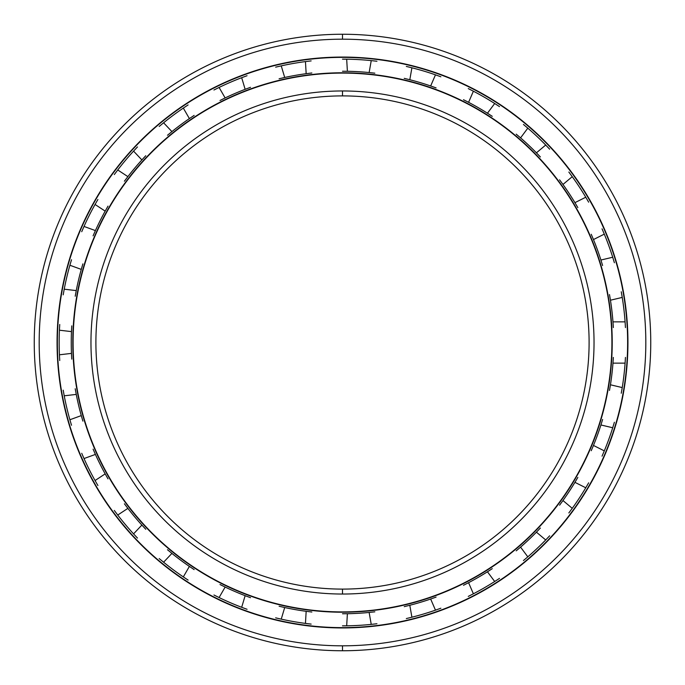 <?xml version="1.0" encoding="UTF-8"?>
<svg xmlns="http://www.w3.org/2000/svg" width="685" height="685" viewBox="0 0 685 685"><rect width="100%" height="100%" fill="white"/><g stroke="black" fill="none" stroke-linecap="round" stroke-linejoin="round"><path stroke-width="1.03" d="M342.5 95.9A246.6 246.6 0 0 0 95.9 342.5A246.6 246.6 0 0 0 342.5 589.1A246.6 246.6 0 0 1 95.9 342.5A246.6 246.6 0 0 1 342.5 95.9L342.5 90.968A251.532 251.532 0 0 0 90.968 342.5A251.532 251.532 0 0 0 342.5 594.032L342.5 589.1L342.5 594.032A251.532 251.532 0 0 1 90.968 342.5A251.532 251.532 0 0 1 342.5 90.968A251.532 251.532 0 0 1 594.032 342.5A251.532 251.532 0 0 1 342.5 594.032A251.532 251.532 0 0 0 594.032 342.5A251.532 251.532 0 0 0 342.5 90.968L342.5 95.9A246.6 246.6 0 0 1 589.1 342.5A246.6 246.6 0 0 1 342.5 589.1A246.6 246.6 0 0 0 589.1 342.5A246.6 246.6 0 0 0 342.5 95.9M342.5 611.91L342.5 612.219A269.719 269.719 0 0 0 612.219 342.5A269.719 269.719 0 0 0 342.5 72.781L342.5 73.09A269.41 269.41 0 0 1 611.91 342.5A269.41 269.41 0 0 1 342.5 611.91A269.41 269.41 0 0 1 73.09 342.5A269.41 269.41 0 0 1 342.5 73.09L342.5 72.781A269.719 269.719 0 0 1 612.219 342.5A269.719 269.719 0 0 1 342.5 612.219A269.719 269.719 0 0 1 72.781 342.5A269.719 269.719 0 0 1 342.5 72.781A269.719 269.719 0 0 0 72.781 342.5A269.719 269.719 0 0 0 342.5 612.219L342.5 611.91A269.41 269.41 0 0 0 611.91 342.5A269.41 269.41 0 0 0 342.5 73.09A269.41 269.41 0 0 0 73.09 342.5A269.41 269.41 0 0 0 342.5 611.91M342.5 57.369A285.131 285.131 0 0 0 57.369 342.5A285.131 285.131 0 0 0 342.5 627.631A285.131 285.131 0 0 1 57.369 342.5A285.131 285.131 0 0 1 342.5 57.369L342.5 57.06A285.44 285.44 0 0 0 57.06 342.5A285.44 285.44 0 0 0 342.5 627.939L342.5 627.939A285.44 285.44 0 0 1 57.06 342.5A285.44 285.44 0 0 1 342.5 57.06A285.44 285.44 0 0 1 627.939 342.5A285.44 285.44 0 0 1 342.5 627.939A285.44 285.44 0 0 0 627.939 342.5A285.44 285.44 0 0 0 342.5 57.06L342.5 57.369A285.131 285.131 0 0 1 627.631 342.5A285.131 285.131 0 0 1 342.5 627.631A285.131 285.131 0 0 0 627.631 342.5A285.131 285.131 0 0 0 342.5 57.369M342.5 645.818L342.5 650.75A308.25 308.25 0 0 0 650.75 342.5A308.25 308.25 0 0 0 342.5 34.25L342.5 39.182A303.318 303.318 0 0 1 645.818 342.5A303.318 303.318 0 0 1 342.5 645.818A303.318 303.318 0 0 1 39.182 342.5A303.318 303.318 0 0 1 342.5 39.182L342.5 34.25A308.25 308.25 0 0 1 650.75 342.5A308.25 308.25 0 0 1 342.5 650.75A308.25 308.25 0 0 1 34.25 342.5A308.25 308.25 0 0 1 342.5 34.25A308.25 308.25 0 0 0 34.25 342.5A308.25 308.25 0 0 0 342.5 650.75L342.5 645.818A303.318 303.318 0 0 0 645.818 342.5A303.318 303.318 0 0 0 342.5 39.182A303.318 303.318 0 0 0 39.182 342.5A303.318 303.318 0 0 0 342.5 645.818M342.5 59.158L346.678 59.184A283.342 283.342 0 0 1 371.236 60.614A283.342 283.342 0 0 0 346.678 59.184L342.5 59.158M406.325 66.436L411.908 67.789A283.342 283.342 0 0 1 435.472 74.845A283.342 283.342 0 0 0 411.908 67.789L409.801 79.725L411.908 67.789M468.266 88.596L473.386 91.199A283.342 283.342 0 0 1 494.69 103.495A283.342 283.342 0 0 0 473.386 91.199L468.591 102.322L473.386 91.199M523.434 124.447L527.81 128.155A283.342 283.342 0 0 1 545.705 145.04A283.342 283.342 0 0 0 527.81 128.155L520.574 137.873L527.81 128.155M568.841 172.055L572.249 176.67A283.342 283.342 0 0 1 585.769 197.22A283.342 283.342 0 0 0 572.249 176.67L562.967 184.462L572.249 176.67M602.046 228.841L604.298 234.124A283.342 283.342 0 0 1 612.715 257.243A283.342 283.342 0 0 0 604.298 234.124L593.467 239.562L604.298 234.124M621.261 291.767L622.237 297.418A283.342 283.342 0 0 1 625.088 321.856L612.972 321.856A271.26 271.26 0 0 0 610.446 300.218L622.237 297.418L610.446 300.218A271.26 271.26 0 0 1 612.972 321.856L625.088 321.856A283.342 283.342 0 0 0 622.237 297.418M625.448 357.416L625.088 363.144A283.342 283.342 0 0 1 622.237 387.582L610.446 384.782A271.26 271.26 0 0 0 612.972 363.144A271.26 271.26 0 0 1 610.446 384.782L622.237 387.582A283.342 283.342 0 0 0 625.088 363.144L612.972 363.144L625.088 363.144M614.385 422.268L612.715 427.757A283.342 283.342 0 0 1 604.298 450.876A283.342 283.342 0 0 0 612.715 427.757L600.925 424.965L612.715 427.757M588.655 482.822L585.769 487.78A283.342 283.342 0 0 1 572.249 508.33A283.342 283.342 0 0 0 585.769 487.78L574.938 482.343L585.769 487.78M549.661 535.807L545.705 539.96A283.342 283.342 0 0 1 527.81 556.845A283.342 283.342 0 0 0 545.705 539.96L536.423 532.176L545.705 539.96M499.502 578.371L494.69 581.505A283.342 283.342 0 0 1 473.386 593.801A283.342 283.342 0 0 0 494.69 581.505L487.455 571.787L494.69 581.505M440.875 608.22L435.472 610.155A283.342 283.342 0 0 1 411.908 617.211A283.342 283.342 0 0 0 435.472 610.155L430.668 599.033L435.472 610.155M376.938 623.744L371.236 624.386A283.342 283.342 0 0 1 346.678 625.816L342.5 625.842L346.678 625.816A283.342 283.342 0 0 0 371.236 624.386L369.138 612.45L371.236 624.386M311.855 72.978L306.161 73.689A271.26 271.26 0 0 0 284.703 77.465L281.235 65.863L284.703 77.465A271.26 271.26 0 0 1 306.161 73.689L305.459 61.59A283.342 283.342 0 0 0 281.235 65.863A283.342 283.342 0 0 1 305.459 61.59L306.161 73.689M250.53 87.312L245.144 89.315A271.26 271.26 0 0 0 225.142 97.938L219.089 87.449L225.142 97.938A271.26 271.26 0 0 1 245.144 89.315L241.677 77.705A283.342 283.342 0 0 0 219.089 87.449A283.342 283.342 0 0 1 241.677 77.705L245.144 89.315M194.155 115.397L189.385 118.591A271.26 271.26 0 0 0 171.909 131.597L163.595 122.786L171.909 131.597A271.26 271.26 0 0 1 189.385 118.591L183.323 108.093A283.342 283.342 0 0 0 163.595 122.786A283.342 283.342 0 0 1 183.323 108.093L189.385 118.591M145.777 155.726L141.872 159.93A271.26 271.26 0 0 0 127.872 176.619L117.743 169.966L127.872 176.619A271.26 271.26 0 0 1 141.872 159.93L133.558 151.12A283.342 283.342 0 0 0 117.743 169.966A283.342 283.342 0 0 1 133.558 151.12L141.872 159.93M108.007 206.134L105.173 211.126A271.26 271.26 0 0 0 95.403 230.588L84.015 226.444L95.403 230.588A271.26 271.26 0 0 1 105.173 211.126L95.052 204.464A283.342 283.342 0 0 0 84.015 226.444A283.342 283.342 0 0 1 95.052 204.464L105.173 211.126M82.885 263.888L81.275 269.393A271.26 271.26 0 0 0 76.249 290.594L64.219 289.19L76.249 290.594A271.26 271.26 0 0 1 81.275 269.393L69.887 265.249A283.342 283.342 0 0 0 64.219 289.19A283.342 283.342 0 0 1 69.887 265.249L81.275 269.393M71.754 325.872L71.463 331.608A271.26 271.26 0 0 0 71.463 353.392L59.424 354.796L71.463 353.392A271.26 271.26 0 0 1 71.463 331.608L59.424 330.204A283.342 283.342 0 0 0 59.424 354.796A283.342 283.342 0 0 1 59.424 330.204L71.463 331.608M75.213 388.763L76.249 394.406A271.26 271.26 0 0 0 81.275 415.607L69.887 419.751L81.275 415.607A271.26 271.26 0 0 1 76.249 394.406L64.219 395.81A283.342 283.342 0 0 0 69.887 419.751A283.342 283.342 0 0 1 64.219 395.81L76.249 394.406M93.091 449.154L95.403 454.412A271.26 271.26 0 0 0 105.173 473.874L95.052 480.536L105.173 473.874A271.26 271.26 0 0 1 95.403 454.412L84.015 458.556A283.342 283.342 0 0 0 95.052 480.536A283.342 283.342 0 0 1 84.015 458.556L95.403 454.412M124.405 503.8L127.872 508.381A271.26 271.26 0 0 0 141.872 525.07L133.558 533.88L141.872 525.07A271.26 271.26 0 0 1 127.872 508.381L117.743 515.034A283.342 283.342 0 0 0 133.558 533.88A283.342 283.342 0 0 1 117.743 515.034L127.872 508.381M167.482 549.747L171.909 553.403A271.26 271.26 0 0 0 189.385 566.409L183.323 576.907L189.385 566.409A271.26 271.26 0 0 1 171.909 553.403L163.595 562.214A283.342 283.342 0 0 0 183.323 576.907A283.342 283.342 0 0 1 163.595 562.214L171.909 553.403M219.996 584.519L225.142 587.062A271.26 271.26 0 0 0 245.144 595.685L241.677 607.295L245.144 595.685A271.26 271.26 0 0 1 225.142 587.062L219.089 597.551A283.342 283.342 0 0 0 241.677 607.295A283.342 283.342 0 0 1 219.089 597.551L225.142 587.062M279.112 606.251L284.703 607.535A271.26 271.26 0 0 0 306.161 611.311L305.459 623.41L306.161 611.311A271.26 271.26 0 0 1 284.703 607.535L281.235 619.137A283.342 283.342 0 0 0 305.459 623.41A283.342 283.342 0 0 1 281.235 619.137L284.703 607.535M602.612 419.477L600.925 424.965A271.26 271.26 0 0 1 593.467 445.438A271.26 271.26 0 0 0 600.925 424.965M621.261 393.233L622.237 387.582M342.5 613.76L347.389 613.717A271.26 271.26 0 0 0 369.138 612.45A271.26 271.26 0 0 1 347.389 613.717L346.678 625.816L347.389 613.717L342.5 613.76M404.227 606.645L409.801 605.275A271.26 271.26 0 0 0 430.668 599.033A271.26 271.26 0 0 1 409.801 605.275L411.908 617.211L409.801 605.275M463.48 585.29L468.591 582.678A271.26 271.26 0 0 0 487.455 571.787A271.26 271.26 0 0 1 468.591 582.678L473.386 593.801L468.591 582.678M516.207 550.843L520.574 547.127A271.26 271.26 0 0 0 536.423 532.176A271.26 271.26 0 0 1 520.574 547.127L527.81 556.845L520.574 547.127M559.577 505.17L562.967 500.538A271.26 271.26 0 0 0 574.938 482.343A271.26 271.26 0 0 1 562.967 500.538L572.249 508.33L562.967 500.538M591.232 450.721L593.467 445.438L604.298 450.876L593.467 445.438M609.487 390.441L610.446 384.782M613.349 327.584L612.972 321.856M602.612 265.523L600.925 260.035A271.26 271.26 0 0 0 593.467 239.562A271.26 271.26 0 0 1 600.925 260.035L612.715 257.243L600.925 260.035M577.84 207.606L574.938 202.657A271.26 271.26 0 0 0 562.967 184.462A271.26 271.26 0 0 1 574.938 202.657L585.769 197.22L574.938 202.657M540.396 156.976L536.423 152.823A271.26 271.26 0 0 0 520.574 137.873A271.26 271.26 0 0 1 536.423 152.823L545.705 145.04L536.423 152.823M492.275 116.339L487.455 113.213A271.26 271.26 0 0 0 468.591 102.322A271.26 271.26 0 0 1 487.455 113.213L494.69 103.495L487.455 113.213M436.08 87.894L430.668 85.968A271.26 271.26 0 0 0 409.801 79.725A271.26 271.26 0 0 1 430.668 85.968L435.472 74.845L430.668 85.968M374.841 73.175L369.138 72.55A271.26 271.26 0 0 0 347.389 71.283L342.5 71.24L347.389 71.283L346.678 59.184L347.389 71.283A271.26 271.26 0 0 1 369.138 72.55L371.236 60.614L369.138 72.55M577.84 477.394L574.938 482.343M602.046 456.159L604.298 450.876M540.396 528.024L536.423 532.176M568.841 512.945L572.249 508.33M492.275 568.661L487.455 571.787M523.434 560.553L527.81 556.845M436.08 597.106L430.668 599.033M468.266 596.404L473.386 593.801M374.841 611.825L369.138 612.45M406.325 618.564L411.908 617.211M311.855 612.022L306.161 611.311M250.53 597.688L245.144 595.685M275.644 617.844L281.235 619.137M194.155 569.603L189.385 566.409M213.943 595L219.089 597.551M145.777 529.274L141.872 525.07M159.177 558.549L163.595 562.214M108.007 478.866L105.173 473.874M114.301 510.445L117.743 515.034M82.885 421.112L81.275 415.607M81.72 453.29L84.015 458.556M71.754 359.128L71.463 353.392M63.191 390.167L64.219 395.81M75.213 296.237L76.249 290.594M59.732 324.467L59.424 330.204M93.091 235.845L95.403 230.588M71.514 259.743L69.887 265.249M124.405 181.2L127.872 176.619M97.904 199.481L95.052 204.464M167.482 135.253L171.909 131.597M137.48 146.924L133.558 151.12M219.996 100.481L225.142 97.938M188.101 104.916L183.323 108.093M279.112 78.749L284.703 77.465M247.054 75.718L241.677 77.705M311.153 60.897L305.459 61.59M404.227 78.355L409.801 79.725M376.938 61.256L371.236 60.614M463.48 99.71L468.591 102.322M440.875 76.78L435.472 74.845M516.207 134.157L520.574 137.873M499.502 106.629L494.69 103.495M559.577 179.83L562.967 184.462M549.661 149.193L545.705 145.04M591.232 234.279L593.467 239.562M588.655 202.178L585.769 197.22M614.385 262.732L612.715 257.243M609.487 294.559L610.446 300.218M625.448 327.584L625.088 321.856M613.349 357.416L612.972 363.144M311.153 624.103L305.459 623.41M247.054 609.282L241.677 607.295M188.101 580.084L183.323 576.907M137.48 538.076L133.558 533.88M97.904 485.519L95.052 480.536M71.514 425.257L69.887 419.751M59.732 360.533L59.424 354.796M63.191 294.833L64.219 289.19M81.72 231.71L84.015 226.444M114.301 174.555L117.743 169.966M159.177 126.451L163.595 122.786M213.943 90L219.089 87.449M275.644 67.156L281.235 65.863"/></g></svg>
